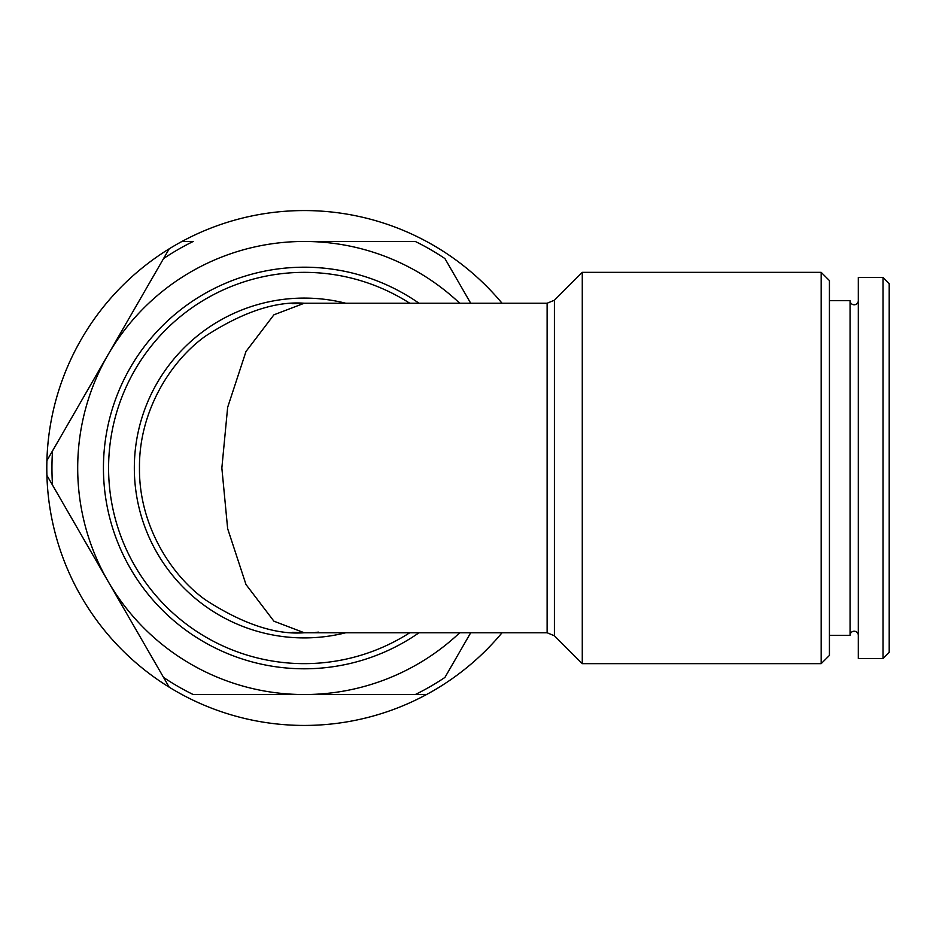 <?xml version="1.0" encoding="UTF-8"?>
<svg xmlns="http://www.w3.org/2000/svg" width="936" height="936" viewBox="0 0 936 936"><rect width="100%" height="100%" fill="white"/><g stroke="black" fill="none" stroke-linecap="round" stroke-linejoin="round"><path stroke-width="1.4" d="M858.312 300.725A4.118 4.118 0 0 1 854.194 304.785A4.118 4.118 0 0 1 850.063 300.667L850.063 635.333A4.118 4.118 0 0 1 854.194 631.215A4.118 4.118 0 0 1 858.312 635.275M889.2 652.322L883.022 658.511L858.312 658.511L858.312 277.489L883.022 277.489L889.2 283.678L889.2 652.322M850.063 635.333L829.425 635.333M850.063 300.667L829.425 300.667M821.176 663.659L829.425 655.422L829.425 280.578L821.176 272.341L582.274 272.341L582.274 663.659L821.176 663.659L821.176 272.341M315.795 632.362A164.759 164.759 0 0 0 318.673 632.128M419.024 632.759A200.807 200.807 0 0 1 103.44 468A200.807 200.807 0 0 1 419.024 303.241A200.807 200.807 0 0 0 304.235 267.193M292.137 632.315L304.235 632.759C275.605 634.959 242.646 623.973 205.382 599.812C170.001 574.529 138.821 523.926 139.476 468C138.821 412.074 170.001 361.471 205.382 336.188C242.646 312.027 275.605 301.041 304.235 303.241L273.92 314.812L245.992 351.491L227.647 407.347L221.855 468L227.647 528.653L245.992 584.509L273.92 621.188L304.235 632.759L547.115 632.759L547.115 303.241L554.404 300.222L582.274 272.341M554.404 300.222L554.404 635.778L582.274 663.659M502.047 632.759A257.435 257.435 0 0 1 169.182 687.164L108.049 581.279A226.547 226.547 0 0 1 459.728 303.241M459.728 632.759A226.547 226.547 0 0 1 108.049 581.279L52.533 485.117A252.287 252.287 0 0 1 52.533 450.883L169.182 248.836A257.435 257.435 0 0 1 502.047 303.241M444.928 258.57L470.714 303.241L444.928 258.57A252.287 252.287 0 0 0 415.268 241.453L304.235 241.453M163.554 258.57A252.287 252.287 0 0 1 193.214 241.453L181.958 241.453M444.928 677.43L470.714 632.759L444.928 677.43A252.287 252.287 0 0 1 415.268 694.547L193.214 694.547A252.287 252.287 0 0 1 163.554 677.43M52.533 485.117L46.905 475.383A257.435 257.435 0 0 1 46.905 460.617L52.533 450.883M193.214 694.547L426.524 694.547M169.182 687.164A257.435 257.435 0 0 1 46.905 475.383L169.182 687.164M46.905 460.617A257.435 257.435 0 0 1 169.182 248.836L46.905 460.617M547.115 303.241L304.235 303.241A164.759 164.759 0 0 1 307.137 303.264A164.759 164.759 0 0 0 304.235 303.241L292.137 303.685M883.022 658.511L883.022 277.489M345.747 632.759A169.907 169.907 0 0 1 134.328 468A169.907 169.907 0 0 1 345.747 303.241M409.757 303.241A195.659 195.659 0 0 0 108.588 468A195.659 195.659 0 0 0 409.757 632.759M554.404 635.778L547.115 632.759"/></g></svg>
